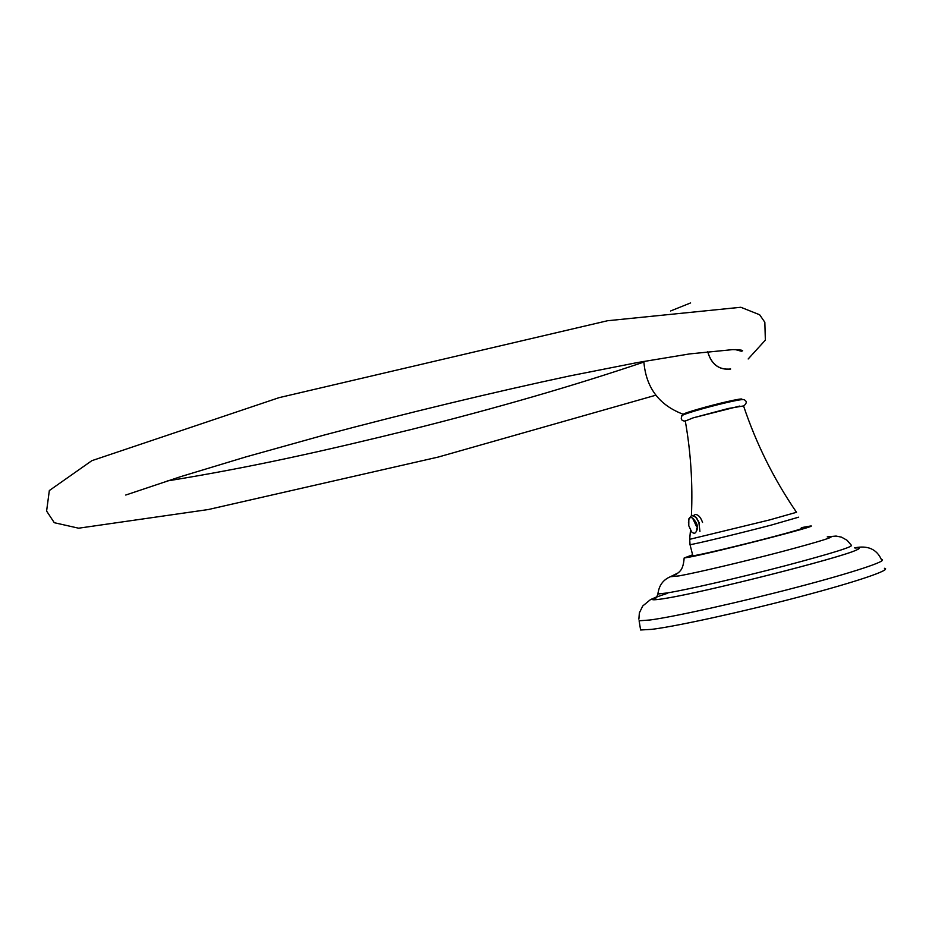 <?xml version="1.0" encoding="UTF-8"?>
<svg xmlns="http://www.w3.org/2000/svg" width="932" height="932" viewBox="0 0 932 932"><rect width="100%" height="100%" fill="white"/><g stroke="black" fill="none" stroke-linecap="round" stroke-linejoin="round"><path stroke-width="1.4" d="M801.485 528.281C803.547 528.362 794.472 531.089 774.259 536.471C742 545.034 696.134 555.88 692.849 555.763L692.756 555.437M728.311 408.496L693.082 417.874L685.3 421.043M728.544 408.449L743.561 405.933C756.26 443.807 773.898 479.258 796.499 512.297L769.576 519.928L689.668 539.325L690.496 530.18M741.919 399.572L741.86 399.315C742.711 398.442 737.62 399.257 726.611 401.762C709.24 405.746 685.02 412.678 683.54 414.076L683.622 414.425M730.583 369.084C718.922 370.179 711.279 364.342 707.644 351.562M707.679 351.562C711.326 364.284 718.945 370.097 730.56 369.002L730.653 368.979M656.92 597.004C652.971 598.705 651.806 599.451 653.425 599.276C654.823 600.033 656.326 598.274 657.945 593.999L667.254 592.938C687.14 589.7 738.796 577.863 783.928 566.097C832.218 553.317 854.656 546.315 851.219 545.092L847.072 540.292L841.538 537.158L836.074 536.063L828.466 536.727C838.019 535.83 822.49 540.793 781.901 551.616C743.701 561.647 696.717 572.714 679.02 575.894L670.364 576.733L678.438 572.737C679.533 571.234 683.319 569.93 684.146 557.988L690.6 556.893C718.735 551.476 823.282 524.518 810.351 526.044L801.322 527.652M684.146 557.988L692.604 554.82M854.551 547.876C867.68 545.197 876.616 549.065 881.346 559.491C889.547 560.377 853.887 572.318 796.615 587.323C739.472 602.328 674.477 616.728 650.175 619.978L639.107 620.782L640.61 629.985L651.771 629.356C676.283 626.351 741.779 612.044 799.307 596.888C856.974 581.731 892.774 569.44 884.433 568.287M640.61 629.985L640.307 628.191M693.664 515.443L695.249 514.522C698.196 514.476 700.631 517.109 702.553 522.421M699.932 531.368L698.988 523.33C697.078 518.041 694.643 515.396 691.684 515.419L696.297 517.388L699.431 523.213M696.623 526.755L692.569 518.076L690.985 517.4L689.61 518.064L688.83 519.543L688.783 525.764L691.637 531.892C693.886 533.908 695.47 533.64 696.414 531.089L696.752 528.304M688.445 522.514L688.865 518.798L691.684 515.419M692.569 518.076C697.439 523.062 698.685 527.477 696.332 531.31M689.971 544.404L690.029 544.649C693.257 544.544 739.076 533.523 771.358 525.054L798.666 517.167M689.692 539.08L690.029 544.649L692.849 555.763M666.427 598.216C705.687 591.925 839.243 558.14 855.914 550.276C838.497 558.315 706.27 591.773 666.427 598.216L662.885 598.81C647.449 601.105 648.905 599.311 667.242 593.404M657.118 596.701L650.513 599.591L642.765 605.951L639.364 612.872L638.874 619.139M855.914 550.276L856.228 550.136C860.725 548.226 860.364 547.515 855.122 548.039M676.69 574.17L670.364 576.733C663.036 579.844 658.901 585.599 657.945 593.999L658.004 592.892M829.422 536.634L827.243 536.902M691.416 515.489C692.849 483.65 690.787 452.055 685.241 420.693M739.682 406.084L693.082 417.874M743.596 406.049C746.439 403.731 746.986 401.843 745.239 400.422C743.829 399.805 746.229 398.08 727.123 402.461C704.277 407.797 678.88 415.311 681.84 416.173C680.453 419.19 681.618 420.868 685.335 421.217M683.54 414.076L683.704 414.752M690.612 302.935L670.597 310.973M643.837 361.395C645.876 387.572 659.052 405.21 683.354 414.321M665.798 598.332C705.338 592.018 839.441 558.093 856.228 550.136M748.175 358.971L765.347 340.133L764.846 322.274L759.65 314.76L740.835 307.269L607.536 320.736L279.099 397.649L91.849 460.676L49.338 490.547L46.6 511.051L54.289 522.701L78.626 528.199L208.267 509.548L438.32 457.041L655.848 395.203M735.348 349.593L741.394 351.248C744.505 350.42 741.674 349.873 732.902 349.605L689.75 353.892L637.15 362.606L569.848 375.899C494.205 392.023 406.969 413.016 323.579 435.221L245.768 456.948L180.866 476.59L125.738 495.043M167.143 480.982C252.444 467.095 324.487 450.843 411.315 429.466C496.36 408.193 573.867 385.732 643.849 362.07M688.865 518.798L688.83 519.543"/></g></svg>
